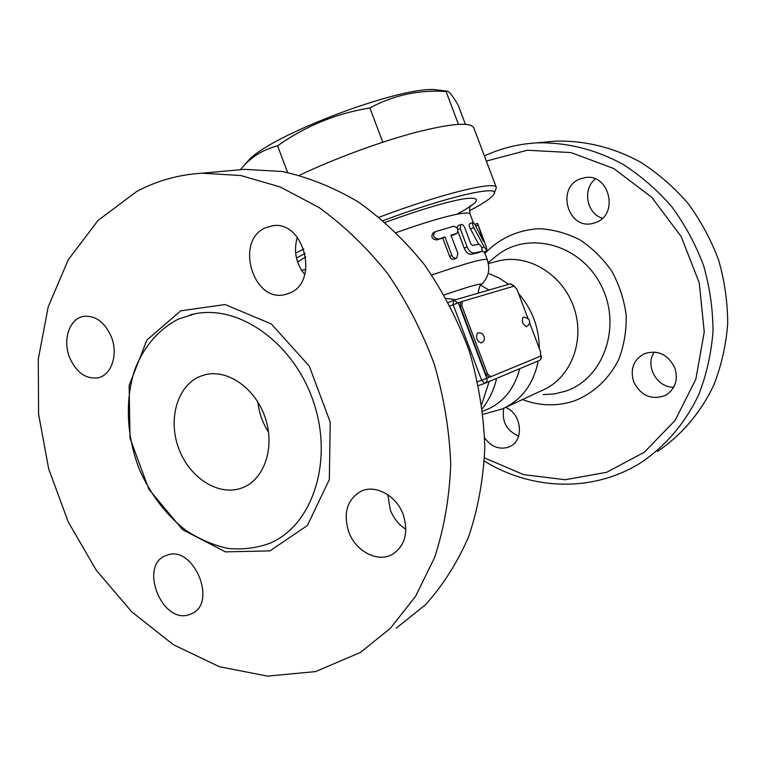 <?xml version="1.0" encoding="UTF-8"?>
<svg xmlns="http://www.w3.org/2000/svg" width="766" height="766" viewBox="0 0 766 766"><rect width="100%" height="100%" fill="white"/><g stroke="black" fill="none" stroke-linecap="round" stroke-linejoin="round"><path stroke-width="1.15" d="M383.22 220.589C449.039 196 500.974 184.462 493.917 194.21C491.686 197.896 483.518 203.421 469.405 210.784M296.442 257.95L305.136 253.517M456.967 227.885L457.924 225.846L460.845 224.505L460.213 228.603L467.107 246.872C469.127 251.21 471.521 253.249 474.298 253.019L481.804 251.315C482.456 248.443 481.508 246.058 478.961 244.162L472.574 245.493L470.86 243.923L464.684 227.55C463.612 225.147 462.329 224.132 460.845 224.505M478.539 252.656L471.243 254.331C468.572 254.542 466.235 252.483 464.234 248.155L458.001 231.648M456.613 258.056L454.382 259.128C452.447 259.76 450.887 258.889 449.699 256.505L442.738 238.044L436.553 239.95C431.861 239.184 430.722 236.809 433.144 232.826L433.297 232.73M454.391 234.588L451.117 235.593M478.673 244.21L470.477 229.015C469.194 226.372 468.878 224.63 469.52 223.796L469.548 223.777M487.09 250.817L483.605 252.186L482.178 250.798M303.815 249.027L295.647 253.125M494.118 193.76L496.368 187.546C495.947 180.546 442.288 193.463 379.17 217.209M496.368 187.546L473.761 127.798C470.515 121.823 450.753 123.46 414.463 132.719C379.294 142.112 333.65 158.993 299.468 175.27M382.78 142.208L369.873 107.929C336.054 113.492 305.299 126.122 277.598 145.837C263.868 149.38 252.55 156.082 243.655 165.935L240.323 169.726M287.576 172.474L277.598 145.837M246.365 162.89L247.868 161.205C268.291 135.525 405.166 84.069 437.443 89.948L439.694 90.225M465.402 124.293L458.183 105.22C452.658 95.673 448.905 90.972 446.913 91.125L446.061 91.518C419.098 89.651 393.695 95.118 369.873 107.929M458.461 124.312L446.061 91.518M474.815 224.314L472.9 222.389C472.239 223.232 472.545 224.974 473.838 227.607L484.16 246.815L487.119 250.808L486.362 247.064L477.611 223.394L483.509 241.453L474.815 224.314M474.834 224.361L477.611 223.394M438.458 238.906C433.604 238.207 432.445 235.832 434.992 231.782L453.721 226.248C457.733 227.521 458.777 229.924 456.852 233.448L450.944 235.133L457.896 253.565L456.747 257.998C454.717 258.669 453.099 257.807 451.892 255.413L444.922 236.914L436.553 239.95M442.738 238.044L444.922 236.914M455.703 299.707L446.185 298.386M529.612 322.802L540.672 352.073L540.432 356.219L490.709 376.776L487.473 373.741L461.85 305.749L462.195 301.459L513.948 286.149L516.887 289.155L527.879 318.225M489.053 377.379L490.642 376.795L489.053 377.379L485.816 374.344L460.213 306.4L460.567 302.12L462.137 301.488M522.987 317.469C523.341 318.465 521.378 315.046 528.837 319.278C531.805 324.717 525.112 327.427 526.548 326.565L526.501 326.584C522.709 324.573 521.541 321.529 522.987 317.469L523.044 317.44M477.342 333.248C483.499 330.539 487.511 340.736 481.163 342.948L481.105 342.967C476.873 340.899 475.619 337.662 477.342 333.248L477.419 333.21M387.826 494.712L390.248 509.811C393.494 518.17 398.703 524.653 405.884 529.258M297.323 237.269C293.416 250.951 295.887 263.38 304.734 274.554M233.841 170.32L244.536 169.343L282.29 171.498C308.037 177.118 333.344 187.249 358.21 201.889C382.358 219.028 404.448 239.988 424.469 264.768C442.872 291.377 457.829 320.245 469.366 351.364C478.645 383.192 483.786 415.182 484.811 447.325C483.413 478.922 478.07 508.614 468.763 536.401C457.398 562.579 442.968 585.358 425.484 604.728L396.204 628.225M136.52 191.605C156.523 180.814 178.354 174.677 202.013 173.202L240.735 175.519L280.203 186.942L318.915 207.452C343.867 225.443 366.742 247.428 387.519 273.424C406.641 301.344 422.229 331.611 434.293 364.223C444.031 397.573 449.508 431.047 450.724 464.646C449.441 497.651 444.069 528.607 434.619 557.514L415.536 596.369L390.382 628.312L360.413 652.441L315.515 671.61L267.535 676.119L219.306 666.688L173.355 644.685L131.762 611.852L96.267 570.201L68.222 521.847L48.718 469.003L38.559 413.946L38.3 359.043L48.229 306.764L68.298 259.684L98.058 220.436L136.52 191.605M265.208 227.904L272.543 225.769C304.159 220.101 319.7 281.945 289.567 293.11L284.55 294.68C252.818 302.407 234.903 240.763 265.208 227.904M403.232 514.656C408.699 532.791 405.022 546.072 392.211 554.479C377.427 562.905 355.414 551.118 348.654 531.69C343.005 512.77 347.199 499.26 361.226 491.169C375.646 484.246 396.539 495.698 403.232 514.656M189.001 614.725C161.817 624.194 138.751 565.413 165.743 555.656L167.007 555.187C193.329 544.578 217.965 602.852 191.644 613.7L189.001 614.725M69.371 356.908C62.477 339.357 69.716 318.34 83.733 316.339C95.76 315.353 105.028 322.362 111.539 337.366C118.347 354.754 111.357 375.225 98.086 377.782C85.62 379.304 76.045 372.343 69.371 356.908M178.535 319.029C159.223 328.882 144.257 346.175 135.266 368.379C124.734 398.952 126.361 435.883 139.326 469.252C150.347 494.262 165.801 514.589 185.688 530.235C199.275 539.197 213.436 545.277 228.172 548.475C242.927 549.864 257.108 548.016 270.714 542.931C312.585 524.691 333.488 461.438 313.744 402.581C294.45 343.58 239.643 304.456 194.832 313.821L178.535 319.029M199.859 376.47L204.819 374.804C227.512 368.705 255.662 388.324 265.333 418.035C275.281 447.66 264.241 479.736 242.209 487.837C219.105 496.789 189.824 478.262 178.918 448.972C167.677 419.825 177.042 385.949 199.859 376.47M257.874 401.987C259.032 412.893 262.594 422.956 268.56 432.158M496.617 378.385L495.966 381.018C493.266 391.1 488.746 400.283 482.408 408.575M480.78 285.268L489.034 290.017M519.664 368.724C513.957 390.363 501.644 404.525 482.733 411.198M496.435 261.484L499.604 260.679C529.124 253.814 563.374 275.071 574.184 308.325C585.32 341.473 570.373 378.595 542.433 390.258L505.541 407.455M486.343 161.052L527.353 150.232L571.043 152.578L613.786 168.539L651.713 197.274L681.175 236.55L699.262 282.893L704.251 331.965L695.844 379.208L675.133 420.39L644.407 452.16L606.682 472.277L565.308 479.746L523.599 474.633L484.552 457.905M505.608 407.426C521.723 413.621 524.528 440.306 509.811 446.549L507.686 447.421C498.618 449.661 490.958 446.511 484.706 437.951M633.664 381.794C629.968 369.145 633.492 359.79 644.244 353.729C657.707 349.564 667.895 354.275 674.827 367.862C678.408 379.85 675.334 388.984 665.616 395.285C651.636 400.474 640.989 395.974 633.664 381.794M596.101 222.389L592.281 223.548C567.951 229.503 556.173 188.149 579.651 179.11L585.272 177.568C609.286 173.375 619.12 214.25 596.101 222.389M484.39 461.113C531.91 490.441 593.707 492.835 641.487 462.271C665.798 445.879 685.704 422.497 699.023 393.973C706.635 374.162 711.298 353.279 713.002 331.314C712.935 309.1 709.776 287.145 703.542 265.448C695.605 244.316 685.034 224.754 671.82 206.791C657.314 190.073 641.065 175.941 623.084 164.403C595.297 149.179 565.26 141.94 535.855 142.916C517.634 144.104 500.495 148.451 484.409 155.958M657.621 451.365C681.405 435.308 700.89 412.51 713.941 384.752C721.409 365.478 725.996 345.179 727.7 323.846C727.662 302.283 724.626 280.978 718.585 259.942C710.886 239.432 700.603 220.474 687.744 203.057C673.62 186.856 657.793 173.154 640.261 161.98C613.145 147.216 583.797 140.216 555.015 141.174L546.732 141.921M595.383 178.957C582.16 189.125 586.641 213.704 602.469 218.224M654.269 352.025C644.656 365.554 656.845 387.74 673.716 387.242M503.779 408.307C501.596 421.424 506.546 430.674 518.639 436.055M456.804 214.269C480.196 201.726 482.704 196.556 464.33 198.758C446.645 201.764 420.295 209.625 385.279 222.351M305.806 256.955L297.562 261.924M301.507 270.226L305.845 269.508M396.328 232.558C424.01 222.705 444.893 216.472 458.997 213.858C465.852 212.67 469.548 212.747 470.065 214.068M484.351 251.89L487.31 259.722C485.098 257.95 466.59 263.044 431.775 275.013M470.477 229.015L473.838 227.607M481.766 247.772L484.16 246.815M475.686 225.989L478.195 225.022M449.699 256.505L451.892 255.413M453.826 234.846L456.488 233.582M457.838 229.695L460.213 228.603M464.234 248.155L467.107 246.872M471.243 254.331L474.298 253.019M478.348 252.732L481.68 251.353M489.168 381.506L481.795 404.046M450.188 305.854L458.317 302.771L453.51 300.368L453.156 304.657L481.642 380.271L484.945 383.278C486.831 382.311 487.444 380.654 486.783 378.318L458.317 302.771L460.644 302.082M453.453 300.396L448.397 302.455M510.194 283.86L514.417 286.139M460.213 306.4L461.85 305.749M487.473 373.741L485.816 374.344M489.062 377.37L477.716 381.698M514.465 286.158L510.395 283.803L454.037 300.195L448.397 302.446M541.035 355.434L540.815 355.989C541.428 358.153 540.834 359.694 539.044 360.604L485.175 383.172M484.821 383.326L478.549 385.585L484.801 383.326M478.07 293.206C479.286 286.934 480.272 284.196 481.029 285C483.853 282.271 471.588 285.584 444.232 294.929M180.795 310.814L146.909 339.999L129.167 385.384L130.009 438.229L148.863 489.254L182.519 529.632L225.415 551.865L269.967 550.898L307.396 525.486L329.351 479.516L330.213 422.152L309.272 366.091L271.317 323.961L225.137 304.552L180.795 310.814M488.114 273.232L498.743 277.809L508.691 284.301M518.534 293.512C532.15 309.244 539.072 327.551 539.302 348.453M538.211 360.958C533.538 384.111 521.617 400.082 502.439 408.9L483.087 414.339M488.181 262.585L497.134 255.317C528.473 230.442 580.475 244.115 601.051 285.297C622.308 326.134 603.589 378.854 565.432 391.215L554.469 393.916L543.171 394.614M522.479 399.555C539.724 406.057 556.911 406.535 574.05 400.991C593.229 393.628 609.104 378.998 618.823 359.264C624.089 345.361 626.54 330.663 626.176 315.161C624.118 299.678 619.34 285.067 611.852 271.308C602.966 258.525 592.281 248.002 579.776 239.758C566.601 233.103 553.004 229.417 538.977 228.68C517.682 230.02 499.652 238.226 484.888 253.316M473.197 222.37L470.065 214.078C469.319 209.108 469.539 206.265 470.726 205.527M247.868 161.205L243.655 165.935M437.443 89.948L446.913 91.125M469.52 223.796L472.9 222.389M434.992 231.782L433.144 232.826M456.756 233.496L454.161 234.722M478.463 252.694L481.766 251.334M460.567 302.12L462.195 301.459M485.137 383.192L539.044 360.604C541.055 359.589 541.773 357.99 541.179 355.817M481.469 284.579C490.02 275.434 489.646 268.454 487.31 259.722M202.013 173.202L244.536 169.343M189.93 314.941L194.832 313.821M286.254 294.288L284.588 294.671M488.382 263.533L499.604 260.679M555.015 141.174L535.855 142.916M510.577 446.147L509.811 446.549M666.765 394.614L665.616 395.285M593.564 223.251L592.281 223.548"/></g></svg>
